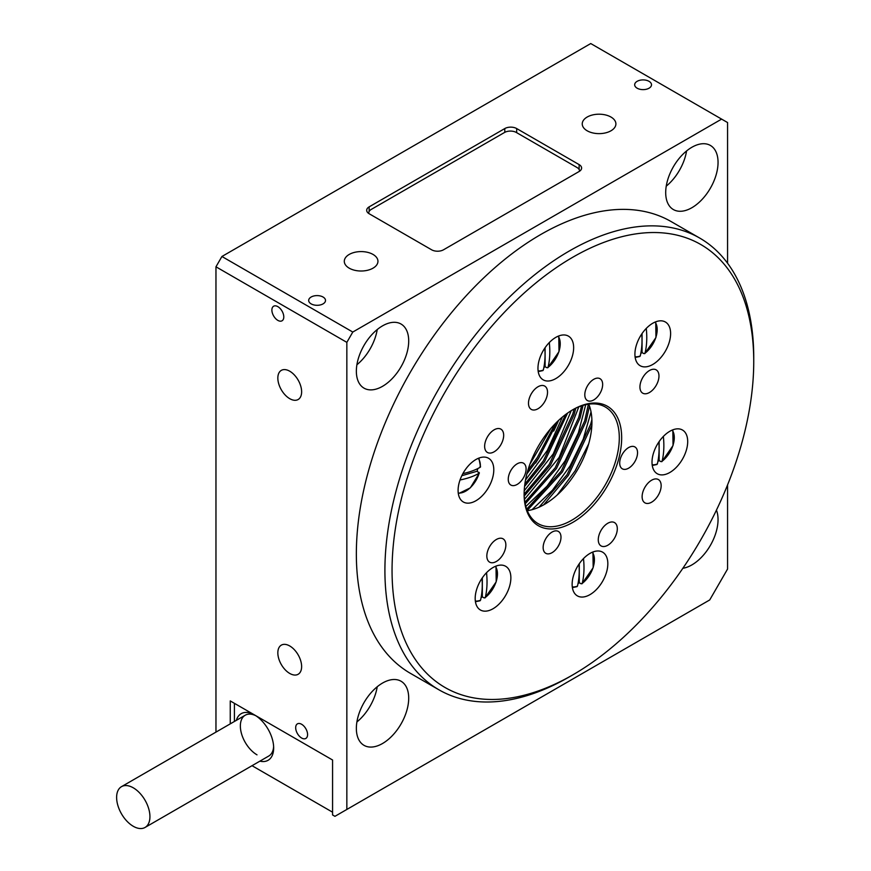 <?xml version="1.0" encoding="UTF-8"?>
<svg xmlns="http://www.w3.org/2000/svg" width="871" height="871" viewBox="0 0 871 871"><rect width="100%" height="100%" fill="white"/><g stroke="black" fill="none" stroke-linecap="round" stroke-linejoin="round"><path stroke-width="1.31" d="M541.501 475.065A188.299 108.712 120 0 0 544.56 470.471M526.879 473.9L538.626 458.222L557.778 421.172M555.23 423.698L537.342 457.482L527.837 470.427M524.538 486.508L544.571 461.652L567.62 413.05M565.693 414.444L543.297 460.911L524.832 484.134M524.2 496.067L550.526 465.081L574.087 414.716L575.775 408.216M574.12 409.043L572.802 413.975L549.242 464.352L524.135 494.205A68.983 39.826 -60 0 1 527.205 472.659A68.983 39.826 -60 0 1 572.9 409.675A68.983 39.826 -60 0 1 618.584 459.344A68.983 39.826 -60 0 1 564.223 526.432A68.983 39.826 -60 0 1 524.113 494.162M525.202 503.841L556.471 468.522L580.032 418.145L583.047 405.396M581.534 405.864L578.758 417.405L555.197 467.781L524.897 502.284M527.205 510.471L562.416 471.951L585.976 421.586L589.493 406.071M588.393 404.209L584.702 420.845L561.142 471.222L526.694 509.132M543.689 504.842L568.371 475.392L591.855 425.288M591.888 419.648L590.658 424.275L567.086 474.651L539.062 507.172M277.838 306.636A8.416 4.856 -120 0 0 273.625 306.222A8.416 4.856 -120 0 0 272.34 312.961A8.416 4.856 -120 0 0 277.838 320.376A8.416 4.856 -120 0 0 282.041 320.789A8.416 4.856 -120 0 0 283.336 314.05A8.416 4.856 -120 0 0 277.838 306.636M301.627 724.28A8.416 4.856 -120 0 0 297.425 723.855A8.416 4.856 -120 0 0 296.14 730.606A8.416 4.856 -120 0 0 301.627 738.02A8.416 4.856 -120 0 0 305.841 738.434A8.416 4.856 -120 0 0 307.125 731.694A8.416 4.856 -120 0 0 301.627 724.28M649.037 81.33A8.416 4.856 0 0 0 639.869 80.274A8.416 4.856 0 0 0 634.676 84.759A8.416 4.856 0 0 0 637.147 88.2A8.416 4.856 0 0 0 646.315 89.256A8.416 4.856 0 0 0 651.508 84.759A8.416 4.856 0 0 0 649.037 81.33M323.043 297.022A8.416 4.856 0 0 0 313.876 295.966A8.416 4.856 0 0 0 308.682 300.451A8.416 4.856 0 0 0 311.154 303.881A8.416 4.856 0 0 0 320.321 304.937A8.416 4.856 0 0 0 325.514 300.451A8.416 4.856 0 0 0 323.043 297.022M289.738 371.209A16.821 9.712 -120 0 0 281.322 370.371A16.821 9.712 -120 0 0 278.742 383.85A16.821 9.712 -120 0 0 289.738 398.678A16.821 9.712 -120 0 0 298.143 399.517A16.821 9.712 -120 0 0 300.724 386.027A16.821 9.712 -120 0 0 289.738 371.209M289.738 645.966A16.821 9.712 -120 0 0 281.322 645.139A16.821 9.712 -120 0 0 278.742 658.618A16.821 9.712 -120 0 0 289.738 673.446A16.821 9.712 -120 0 0 298.143 674.274A16.821 9.712 -120 0 0 300.724 660.795A16.821 9.712 -120 0 0 289.738 645.966M610.974 117.052A16.821 9.712 0 0 0 592.628 114.939A16.821 9.712 0 0 0 582.242 123.922A16.821 9.712 0 0 0 587.174 130.792A16.821 9.712 0 0 0 605.508 132.893A16.821 9.712 0 0 0 615.895 123.922A16.821 9.712 0 0 0 610.974 117.052M373.017 254.43A16.821 9.712 0 0 0 354.682 252.329A16.821 9.712 0 0 0 344.295 261.3A16.821 9.712 0 0 0 349.217 268.17A16.821 9.712 0 0 0 367.562 270.271A16.821 9.712 0 0 0 377.949 261.3A16.821 9.712 0 0 0 373.017 254.43M382.532 325.863A37.018 21.372 120 0 0 358.351 358.482A37.018 21.372 120 0 0 364.024 388.15A37.018 21.372 120 0 0 382.532 386.321A37.018 21.372 120 0 0 406.713 353.691A37.018 21.372 120 0 0 401.041 324.034A37.018 21.372 120 0 0 382.532 325.863M691.868 147.275A37.018 21.372 120 0 0 667.687 179.894A37.018 21.372 120 0 0 673.37 209.552A37.018 21.372 120 0 0 691.868 207.723A37.018 21.372 120 0 0 716.06 175.104A37.018 21.372 120 0 0 710.377 145.435A37.018 21.372 120 0 0 691.868 147.275M682.875 568.273A37.018 21.372 120 0 0 691.868 564.92A37.018 21.372 120 0 0 716.452 510.112M382.532 683.06A37.018 21.372 120 0 0 358.351 715.679A37.018 21.372 120 0 0 364.024 745.347A37.018 21.372 120 0 0 382.532 743.507A37.018 21.372 120 0 0 406.713 710.888A37.018 21.372 120 0 0 401.041 681.231A37.018 21.372 120 0 0 382.532 683.06M727.568 263.227L727.568 122.539L721.613 119.109L352.788 332.047L346.843 342.357L346.843 809.453L709.723 599.945L727.568 569.035L727.568 484.907M721.613 119.109L590.745 43.55L221.92 256.488L352.788 332.047M346.843 342.357L215.964 266.798L215.964 732.108M215.964 266.798L221.92 256.488M346.843 809.453L334.943 816.323L332.57 814.951L332.57 760.002L230.249 700.926L230.249 723.866M504.788 128.56L369.152 206.863A8.416 4.856 0 0 0 366.691 210.292A8.416 4.856 0 0 0 369.152 213.733L431.613 249.792A8.416 4.856 0 0 0 443.513 249.792L579.139 171.489A8.416 4.856 0 0 0 581.61 168.049A8.416 4.856 0 0 0 579.139 164.619L516.677 128.56A8.416 4.856 0 0 0 504.788 128.56L504.788 132.338M356.903 721.961A37.018 21.372 120 0 0 377.23 686.751M666.239 186.176A37.018 21.372 120 0 0 686.577 150.955M356.903 364.764A37.018 21.372 120 0 0 377.23 329.554M485.245 442.098A13.457 7.774 120 0 0 487.422 452.463A13.457 7.774 120 0 0 503.068 439.507A13.457 7.774 120 0 0 500.89 429.142A13.457 7.774 120 0 0 485.245 442.098M642.722 492.496A13.457 7.774 120 0 0 644.91 502.85A13.457 7.774 120 0 0 660.556 489.894A13.457 7.774 120 0 0 658.367 479.54A13.457 7.774 120 0 0 642.722 492.496M585.366 390.85A12.619 7.284 120 0 0 587.413 400.562A12.619 7.284 120 0 0 602.09 388.412A12.619 7.284 120 0 0 600.032 378.7A12.619 7.284 120 0 0 585.366 390.85M620.261 459.093A12.619 7.284 120 0 0 622.308 468.805A12.619 7.284 120 0 0 636.973 456.665A12.619 7.284 120 0 0 634.926 446.954A12.619 7.284 120 0 0 620.261 459.093M543.711 543.58A12.619 7.284 120 0 0 545.758 553.292A12.619 7.284 120 0 0 560.423 541.152A12.619 7.284 120 0 0 558.376 531.441A12.619 7.284 120 0 0 543.711 543.58M508.816 475.337A12.619 7.284 120 0 0 510.863 485.049A12.619 7.284 120 0 0 525.529 472.899A12.619 7.284 120 0 0 523.482 463.187A12.619 7.284 120 0 0 508.816 475.337M524.124 493.465A67.307 38.857 120 0 0 538.06 523.602A67.307 38.857 120 0 0 616.287 458.821A67.307 38.857 120 0 0 605.356 407.029A67.307 38.857 120 0 0 572.301 410.023M527.282 510.667A67.307 38.857 120 0 0 588.916 443.023A67.307 38.857 120 0 0 588.774 404.166M529.089 399.049A13.457 7.774 120 0 0 531.277 409.403A13.457 7.774 120 0 0 546.923 396.447A13.457 7.774 120 0 0 544.734 386.093A13.457 7.774 120 0 0 529.089 399.049M640.533 382.815A13.457 7.774 120 0 0 642.722 393.169A13.457 7.774 120 0 0 658.367 380.213A13.457 7.774 120 0 0 656.179 369.859A13.457 7.774 120 0 0 640.533 382.815M598.878 535.545A13.457 7.774 120 0 0 601.055 545.91A13.457 7.774 120 0 0 616.701 532.954A13.457 7.774 120 0 0 614.523 522.589A13.457 7.774 120 0 0 598.878 535.545M487.433 551.789A13.457 7.774 120 0 0 489.611 562.143A13.457 7.774 120 0 0 505.256 549.187A13.457 7.774 120 0 0 503.079 538.833A13.457 7.774 120 0 0 487.433 551.789M459.224 482.556A25.237 14.567 120 0 0 463.318 501.979A25.237 14.567 120 0 0 492.659 477.689A25.237 14.567 120 0 0 488.555 458.266A25.237 14.567 120 0 0 459.224 482.556M539.095 360.42A25.237 14.567 120 0 0 543.188 379.843A25.237 14.567 120 0 0 572.519 355.542A25.237 14.567 120 0 0 568.425 336.13A25.237 14.567 120 0 0 539.095 360.42M636.048 346.288A25.237 14.567 120 0 0 640.141 365.711A25.237 14.567 120 0 0 669.483 341.421A25.237 14.567 120 0 0 665.379 321.998A25.237 14.567 120 0 0 636.048 346.288M653.141 454.314A25.237 14.567 120 0 0 657.235 473.726A25.237 14.567 120 0 0 686.566 449.436A25.237 14.567 120 0 0 682.472 430.013A25.237 14.567 120 0 0 653.141 454.314M573.27 576.45A25.237 14.567 120 0 0 577.364 595.873A25.237 14.567 120 0 0 606.706 571.583A25.237 14.567 120 0 0 602.601 552.16A25.237 14.567 120 0 0 573.27 576.45M476.317 590.571A25.237 14.567 120 0 0 480.411 609.994A25.237 14.567 120 0 0 509.742 585.704A25.237 14.567 120 0 0 505.648 566.281A25.237 14.567 120 0 0 476.317 590.571M742.288 441.325A255.747 147.656 120 0 0 753.742 361.585A255.747 147.656 120 0 0 605.073 241.931A255.747 147.656 120 0 0 403.502 490.678A255.747 147.656 120 0 0 572.9 674.818A255.747 147.656 120 0 0 742.288 441.325M572.9 674.818L569.329 676.876A260.799 150.574 -60 0 1 438.93 689.799A260.799 150.574 -60 0 1 396.588 489.099A260.799 150.574 -60 0 1 699.729 238.077A260.799 150.574 -60 0 1 753.742 357.469L753.742 361.585M699.729 238.077L671.171 221.593A260.799 150.574 120 0 0 368.03 472.615A260.799 150.574 120 0 0 410.372 673.316L438.93 689.799M236.346 720.35A26.925 15.547 60 0 1 254.637 715.004L254.637 715.004A26.925 15.547 60 0 1 273.668 747.971A26.925 15.547 60 0 1 259.896 761.145M255.867 715.755A23.561 13.598 -120 0 0 245.241 715.211A23.561 13.598 -120 0 0 241.626 734.09A23.561 13.598 -120 0 0 257.01 754.841M234.408 721.46L234.408 703.322M332.57 812.197L252.013 765.696M145.054 827.45A23.561 13.598 60 0 1 124.836 818.762A23.561 13.598 60 0 1 117.258 792.534A23.561 13.598 60 0 1 121.505 786.655A23.561 13.598 60 0 1 141.723 795.343A23.561 13.598 60 0 1 149.3 821.56A23.561 13.598 60 0 1 145.054 827.45L268.791 756.017A23.561 13.598 -120 0 0 273.636 746.534M579.509 171.26A8.416 4.856 0 0 0 579.52 170.966A8.416 4.856 0 0 0 577.059 167.537L516.383 132.501A8.416 4.856 0 0 0 504.483 132.501L371.231 209.432A8.416 4.856 0 0 0 368.771 212.872A8.416 4.856 0 0 0 368.847 213.547M549.307 342.543A84.062 48.536 60 0 1 549.808 351.775A84.062 48.536 60 0 1 548.044 367.355A20.599 11.9 120 0 0 560.238 343.718A20.599 11.9 120 0 0 558.126 336.217M538.115 370.872A20.599 11.9 120 0 0 543.286 370.099A84.062 48.536 -120 0 0 545.05 354.519A84.062 48.536 -120 0 0 544.8 348.106M542.132 370.48L543.286 370.099M546.89 367.736L548.044 367.355L546.89 367.736L545.104 366.702A21.873 12.63 -60 0 1 543.842 367.595M545.104 366.702L545.104 347.681M646.26 328.421A84.062 48.536 60 0 1 646.772 337.643A84.062 48.536 60 0 1 645.008 353.223A20.599 11.9 120 0 0 657.191 329.597A20.599 11.9 120 0 0 655.079 322.085M635.068 356.751A20.599 11.9 120 0 0 640.239 355.978A84.062 48.536 -120 0 0 642.003 340.398A84.062 48.536 -120 0 0 641.764 333.985M639.096 356.359L640.239 355.978M643.854 353.615L645.008 353.223L643.854 353.615L642.058 352.57A21.873 12.63 -60 0 1 640.806 353.463M642.058 352.57L642.058 333.549M663.354 436.436A84.062 48.536 60 0 1 663.854 445.669A84.062 48.536 60 0 1 662.091 461.238A20.599 11.9 120 0 0 674.285 437.612A20.599 11.9 120 0 0 672.172 430.1M652.161 464.766A20.599 11.9 120 0 0 657.333 463.993A84.062 48.536 -120 0 0 659.097 448.413A84.062 48.536 -120 0 0 658.846 442M656.179 464.374L657.333 463.993M660.937 461.63L662.091 461.238L660.937 461.63L659.14 460.596A21.873 12.63 -60 0 1 657.888 461.478M659.14 460.596L659.14 441.575M583.483 558.583A84.062 48.536 60 0 1 583.995 567.805A84.062 48.536 60 0 1 582.231 583.385A20.599 11.9 120 0 0 594.414 559.748A20.599 11.9 120 0 0 592.302 552.247M572.291 586.902A20.599 11.9 120 0 0 577.462 586.129A84.062 48.536 -120 0 0 579.226 570.549A84.062 48.536 -120 0 0 578.986 564.147M576.308 586.521L577.462 586.129M581.077 583.766L582.231 583.385L581.077 583.766L579.28 582.732A21.873 12.63 -60 0 1 578.017 583.624M579.28 582.732L579.28 563.711M486.53 572.704A84.062 48.536 60 0 1 487.031 581.926A84.062 48.536 60 0 1 485.267 597.506A20.599 11.9 120 0 0 497.461 573.88A20.599 11.9 120 0 0 495.349 566.368M475.337 601.034A20.599 11.9 120 0 0 480.509 600.261A84.062 48.536 -120 0 0 482.273 584.681A84.062 48.536 -120 0 0 482.022 578.268M479.355 600.642L480.509 600.261M484.113 597.898L485.267 597.506L484.113 597.898L482.327 596.853A21.873 12.63 -60 0 1 481.064 597.746M482.327 596.853L482.327 577.832M477.787 468.576A21.873 12.63 -60 0 1 477.123 471.233L479.181 473.193A84.062 35.471 -169.2 0 1 466.998 478.288A84.062 35.471 -169.2 0 1 460.03 479.986M462.871 473.628A84.062 35.471 10.8 0 0 468.141 472.289A84.062 35.471 10.8 0 0 480.324 467.194A20.599 11.9 120 0 0 478.255 458.353M458.244 493.019A20.599 11.9 120 0 0 462.305 492.616A20.599 11.9 120 0 0 479.181 473.193L478.908 472.267M480.324 467.194L480.052 466.268L480.324 467.194M477.123 471.233L461.804 475.708M588.676 443.883L575.154 470.786L557.309 494.902M591.028 411.907L583.254 439.115L570.037 465.985L552.475 490.199L532.039 509.698M585.704 404.71L578.377 432.833L565.094 460.857L547.032 486.17L525.844 506.465M578.78 406.888L559.182 457.351L524.473 499.323M571.213 410.677L553.27 453.856L524.2 490.798M562.448 417.013L547.336 450.394L525.507 480.008M550.766 428.576L529.927 464.145M535.556 463.056A168.255 97.149 120 0 0 538.942 457.732M553.684 431.08A168.255 97.149 120 0 0 558.605 420.399M516.677 132.675L516.677 128.56M579.139 169.518L579.139 164.619M369.152 211.424L369.152 206.863M368.771 212.872L368.771 213.493M538.213 371.579L542.894 370.6M547.794 367.78L558.997 351.655L558.779 335.945M635.166 357.448L639.847 356.479M644.747 353.648L655.95 337.534L655.743 321.824M652.259 465.462L656.941 464.493M661.84 461.674L673.043 445.549L672.826 429.839M572.389 587.609L577.07 586.629M581.97 583.81L593.173 567.685L592.955 551.974M475.435 601.73L480.117 600.761M485.016 597.931L496.22 581.817L496.002 566.106M458.342 493.715L470.34 487.836L479.398 472.953M480.552 466.889L478.919 458.092M245.241 715.211L121.505 786.655"/></g></svg>
